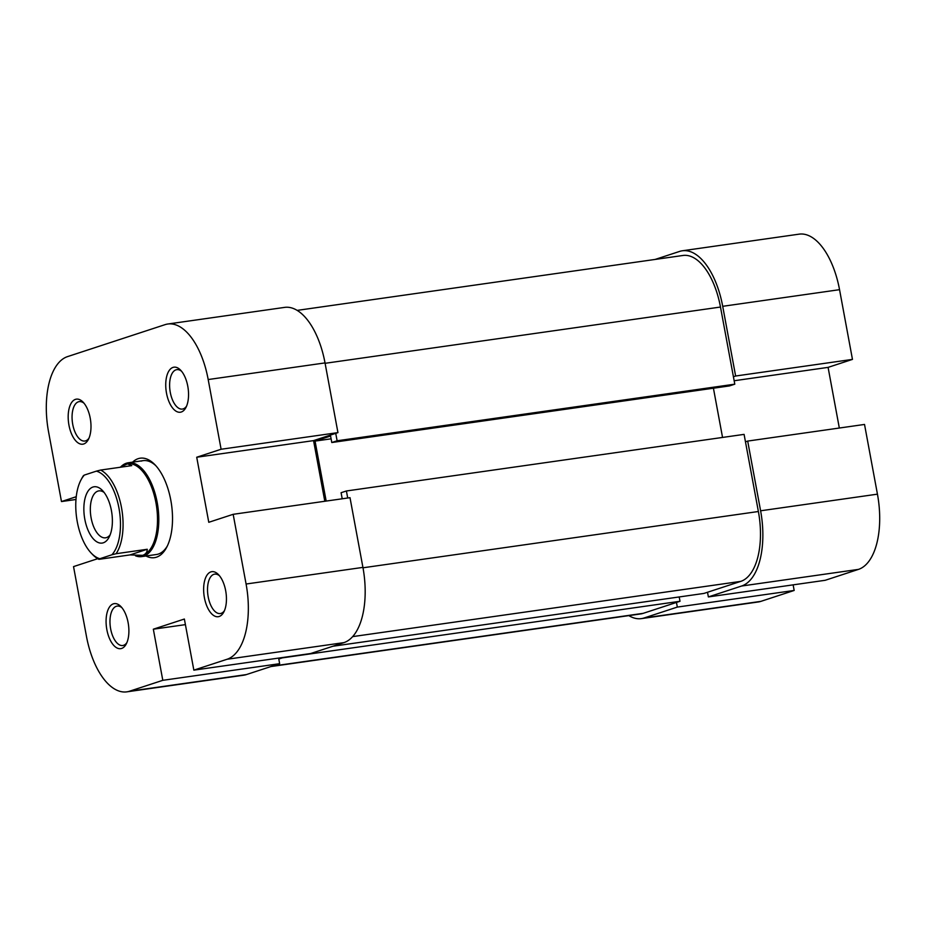<?xml version="1.0" encoding="UTF-8"?>
<svg xmlns="http://www.w3.org/2000/svg" width="926" height="926" viewBox="0 0 926 926"><rect width="100%" height="100%" fill="white"/><g stroke="black" fill="none" stroke-linecap="round" stroke-linejoin="round"><path stroke-width="1.39" d="M270.89 666.558L640.699 613.926A61.614 29.979 -98.1 0 0 643.211 613.336L680.008 601.275L282.337 657.877L278.784 659.046M332.885 646.244L703.957 593.427L740.765 581.378A61.614 29.979 -98.1 0 0 758.382 511.511L744.087 434.375L346.405 490.977L347.713 498.003M335.733 433.345L337.11 440.776L734.793 384.174L720.486 307.038A61.614 29.979 -98.1 0 0 682.983 255.472L297.165 310.384M679.209 596.957L680.008 601.275M734.793 384.174L729.468 385.922L331.786 442.524L330.582 436.019L315.06 441.1L326.172 501.07M713.425 388.202L722.546 437.431M342.215 498.79L341.092 492.713L346.405 490.977M337.11 440.776L331.786 442.524M331.103 438.82L315.06 441.1M83.722 443.982A22.756 11.066 81.9 0 1 68.952 425.161A22.756 11.066 81.9 0 1 75.457 399.361A22.756 11.066 81.9 0 1 83.027 402.092A22.756 11.066 81.9 0 1 88.352 439.514A22.756 11.066 81.9 0 1 83.722 443.982M84.058 403.273A19.909 9.688 -98.1 0 0 79.242 401.618A19.909 9.688 -98.1 0 0 78.432 401.803A19.909 9.688 -98.1 0 0 72.587 423.529A19.909 9.688 -98.1 0 0 84.856 441.031A19.909 9.688 -98.1 0 0 85.667 440.845A19.909 9.688 -98.1 0 0 89.023 438.091M181.276 412.012A22.756 11.066 81.9 0 1 166.506 393.191A22.756 11.066 81.9 0 1 173.012 367.402A22.756 11.066 81.9 0 1 180.582 370.134A22.756 11.066 81.9 0 1 185.906 407.544A22.756 11.066 81.9 0 1 181.276 412.012M181.612 371.303A19.909 9.688 -98.1 0 0 176.797 369.648A19.909 9.688 -98.1 0 0 175.986 369.844A19.909 9.688 -98.1 0 0 170.141 391.571A19.909 9.688 -98.1 0 0 182.41 409.072A19.909 9.688 -98.1 0 0 183.221 408.875A19.909 9.688 -98.1 0 0 186.577 406.132M219.173 616.496A22.756 11.066 81.9 0 1 204.403 597.675A22.756 11.066 81.9 0 1 210.908 571.886A22.756 11.066 81.9 0 1 218.478 574.618A22.756 11.066 81.9 0 1 223.803 612.028A22.756 11.066 81.9 0 1 219.173 616.496M219.508 575.787A19.909 9.688 -98.1 0 0 214.693 574.132A19.909 9.688 -98.1 0 0 213.883 574.317A19.909 9.688 -98.1 0 0 208.049 596.055A19.909 9.688 -98.1 0 0 220.307 613.544A19.909 9.688 -98.1 0 0 221.117 613.359A19.909 9.688 -98.1 0 0 224.474 610.616M121.619 648.455A22.756 11.066 81.9 0 1 106.849 629.645A22.756 11.066 81.9 0 1 113.354 603.845A22.756 11.066 81.9 0 1 120.924 606.576A22.756 11.066 81.9 0 1 126.249 643.998A22.756 11.066 81.9 0 1 121.619 648.455M121.966 607.745A19.909 9.688 -98.1 0 0 117.139 606.09A19.909 9.688 -98.1 0 0 116.329 606.287A19.909 9.688 -98.1 0 0 110.495 628.013A19.909 9.688 -98.1 0 0 122.753 645.515A19.909 9.688 -98.1 0 0 123.563 645.318A19.909 9.688 -98.1 0 0 126.92 642.575M132.615 462.143A50.247 24.446 81.9 0 1 138.182 458.671A50.247 24.446 81.9 0 1 154.908 464.702A50.247 24.446 81.9 0 1 166.668 547.324A50.247 24.446 81.9 0 1 156.448 557.197A50.247 24.446 81.9 0 1 145.972 555.994M135.555 555.843A47.4 23.057 -98.1 0 0 141.701 556.607L156.459 554.5A47.4 23.057 -98.1 0 0 158.392 554.049A47.4 23.057 -98.1 0 0 167.34 545.981M246.397 674.579L279.652 663.687L162.802 680.321L129.547 691.213L246.397 674.579A66.359 32.283 81.9 0 1 243.688 675.216L126.839 691.849A66.359 32.283 -98.1 0 0 129.547 691.213M75.99 499.484L61.475 501.556L48.557 431.84A66.359 32.283 -98.1 0 1 67.529 356.614L165.083 324.644A66.359 32.283 -98.1 0 1 167.791 324.019A66.359 32.283 -98.1 0 1 208.188 379.544L221.106 449.249L196.717 457.236L208.778 522.299L233.167 514.312L246.084 584.017L362.923 567.395L350.005 497.679L233.167 514.312M155.938 465.801A47.4 23.057 -98.1 0 0 143.102 460.65A47.4 23.057 -98.1 0 0 141.169 461.113M362.923 567.395A66.359 32.283 81.9 0 1 343.94 642.621L310.685 653.524L193.847 670.146L184.367 619.031L153.334 629.194L162.802 680.321M193.847 670.146L227.101 659.254A66.359 32.283 -98.1 0 0 246.084 584.017M76.245 496.706L61.475 501.556M126.839 691.849A66.359 32.283 -98.1 0 1 86.454 636.324L73.536 566.608L97.716 558.691M279.652 663.687L278.61 658.085M167.791 324.019L284.641 307.386A66.359 32.283 81.9 0 1 325.026 362.911L208.188 379.544M324.806 501.267L313.555 440.614L337.944 432.616L325.026 362.911M337.944 432.616L221.106 449.249M313.555 440.614L196.717 457.236M185.408 624.633L153.334 629.194M741.622 586.019L708.367 596.923L825.216 580.289L858.471 569.386L741.622 586.019A66.359 32.283 -98.1 0 0 760.605 510.793L747.687 441.077L864.525 424.444L877.443 494.16A66.359 32.283 81.9 0 1 858.471 569.386M722.708 306.309L735.626 376.014L852.464 359.392L839.546 289.676L722.708 306.309A66.359 32.283 -98.1 0 0 682.312 250.784A66.359 32.283 -98.1 0 0 679.603 251.421L655.11 259.442M628.835 615.616A66.359 32.283 -98.1 0 0 641.359 618.614A66.359 32.283 -98.1 0 0 644.068 617.989L677.323 607.086L794.172 590.452L793.131 584.85M794.172 590.452L760.917 601.356A66.359 32.283 81.9 0 1 758.209 601.981L641.359 618.614M682.312 250.784L799.161 234.151A66.359 32.283 81.9 0 1 839.546 289.676M839.326 428.032L828.087 367.379L852.464 359.392M708.367 596.923L707.51 592.27M745.465 441.806L747.687 441.077M735.626 376.014L733.404 376.743M676.466 602.444L677.323 607.086M734.156 380.748L828.087 367.379M116.109 553.713L111.884 554.79A44.552 21.68 -98.1 0 0 118.956 508.108A44.552 21.68 -98.1 0 0 96.385 471.137L100.61 470.061A46.45 22.594 81.9 0 1 121.491 507.575A46.45 22.594 81.9 0 1 116.109 553.713L147.269 549.268C147.153 552.324 145.613 554.35 142.639 555.345A46.45 22.594 -98.1 0 0 155.927 502.679A46.45 22.594 -98.1 0 0 127.649 463.81A46.45 22.594 -98.1 0 0 127.568 463.822M141.701 556.607A47.4 23.057 -98.1 0 0 157.189 502.413A47.4 23.057 -98.1 0 0 128.344 462.757A47.4 23.057 -98.1 0 0 121.167 466.472M140.671 555.797A46.45 22.594 -98.1 0 0 140.74 555.785A46.45 22.594 -98.1 0 0 142.639 555.345L130.068 554.905L98.908 559.339A46.45 22.594 81.9 0 1 92.739 554.674L91.385 553.273A44.552 21.68 -98.1 0 0 99.858 558.725L98.908 559.339M80.956 479.992L81.87 478.279A46.45 22.594 81.9 0 1 83.409 475.686L84.347 475.073A44.552 21.68 -98.1 0 0 80.956 479.992A44.552 21.68 -98.1 0 0 91.385 553.273M119.824 467.317L127.499 463.833L131.758 465.628L100.61 470.061M84.822 519.289A28.44 13.832 81.9 0 1 87.704 491.671A28.44 13.832 81.9 0 1 102.416 490.456A28.44 13.832 81.9 0 1 111.421 510.573A28.44 13.832 81.9 0 1 109.071 537.23A28.44 13.832 81.9 0 1 84.822 519.289M104.152 492.493A23.694 11.529 -98.1 0 0 98.885 490.884A23.694 11.529 -98.1 0 0 91.13 517.981A23.694 11.529 -98.1 0 0 105.564 537.809A23.694 11.529 -98.1 0 0 110.171 534.8M111.884 554.79L99.858 558.725M96.385 471.137L84.347 475.073M147.269 549.268L130.068 554.905M643.211 613.336L272.128 666.153M758.382 511.511L363.004 567.788M720.486 307.038L325.095 363.305M740.765 581.378L352.667 636.613M343.94 642.621L227.101 659.254M644.068 617.989L760.917 601.356M760.605 510.793L877.443 494.16M143.102 460.65L128.344 462.757"/></g></svg>
